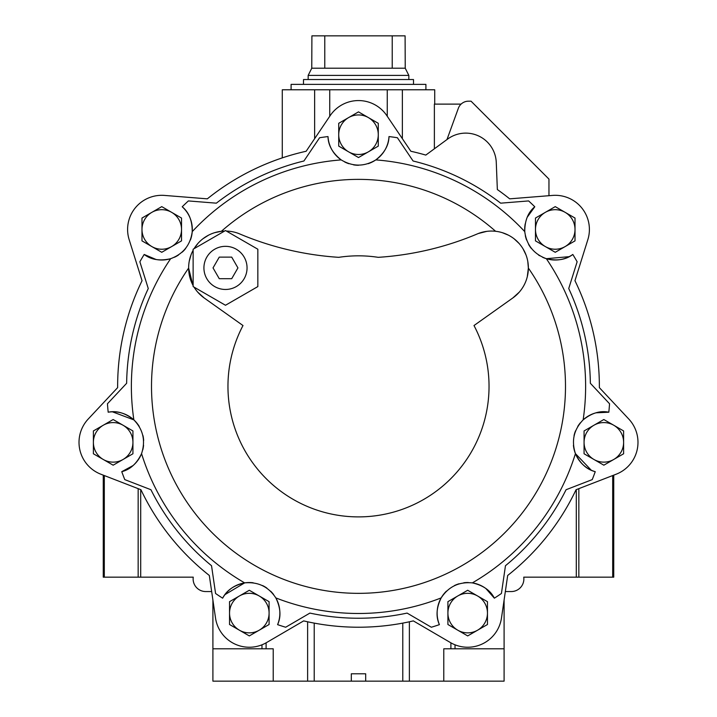 <?xml version="1.0" encoding="UTF-8"?>
<svg xmlns="http://www.w3.org/2000/svg" width="717" height="717" viewBox="0 0 717 717"><rect width="100%" height="100%" fill="white"/><g stroke="black" fill="none" stroke-linecap="round" stroke-linejoin="round"><path stroke-width="1.08" d="M164.471 195.418L207.33 198.842L164.471 195.418A34.156 34.156 0 0 0 129.168 239.693L142.047 280.705A240.867 240.867 0 0 0 117.642 387.637L88.245 419.006A34.156 34.156 0 0 0 100.846 474.215L140.935 489.72A240.867 240.867 0 0 0 209.319 575.464L215.521 618.009A34.156 34.156 0 0 0 266.536 642.584L303.658 620.895A240.867 240.867 0 0 0 413.342 620.895L450.464 642.584A34.156 34.156 0 0 0 501.479 618.009L507.681 575.464A240.867 240.867 0 0 0 576.065 489.72L616.154 474.215A34.156 34.156 0 0 0 628.755 419.006L599.358 387.637A240.867 240.867 0 0 0 574.953 280.705L587.832 239.693A34.156 34.156 0 0 0 552.529 195.418L509.67 198.842A240.867 240.867 0 0 0 497.347 189.548L496.272 162.463A30.553 30.553 0 0 0 447.65 139.053L425.799 155.087A240.867 240.867 0 0 0 410.85 151.26L386.813 115.616A34.156 34.156 0 0 0 330.187 115.616L306.15 151.26A240.867 240.867 0 0 0 207.33 198.842A240.867 240.867 0 0 1 282.283 157.874L282.283 89.777L434.717 89.777L434.717 104.117M434.377 148.795L434.377 104.117L461.094 104.117M552.529 195.418L548.962 195.705L548.962 179.098L471.051 101.187L468.488 101.187A10.782 10.782 0 0 0 458.351 108.276L446.978 139.546M409.38 621.791L409.38 681.15L504.096 681.15L504.096 648.795L443.778 648.795L443.778 681.15M409.38 681.15L351.312 681.15L351.312 673.783L365.688 673.783L365.688 681.15M314.216 623.118L314.216 681.15L351.312 681.15M314.216 681.15L212.904 681.15L212.904 648.795L273.222 648.795L273.222 681.15M497.347 189.548L496.272 162.463M447.65 139.053L425.799 155.087M609.549 403.761L590.36 383.281L609.549 403.761A251.649 251.649 0 0 1 608.814 412.212A30.553 30.553 0 0 0 583.136 419.884A227.119 227.119 0 0 0 546.345 258.694A30.553 30.553 0 0 0 554.017 259.993M580.358 422.806A30.553 30.553 0 0 0 577.723 426.49M575.545 430.827A30.553 30.553 0 0 0 574.048 435.569M573.43 445.329A30.553 30.553 0 0 0 595.244 471.678A251.649 251.649 0 0 1 592.233 479.61L566.063 489.729A231.878 231.878 0 0 1 505.467 565.713L501.425 593.488L505.467 565.713M485.884 588.54L494.363 598.184C490.419 590.396 483.079 585.296 472.351 582.885A30.553 30.553 0 0 1 494.363 598.184A251.649 251.649 0 0 0 501.425 593.488M468.335 582.536A30.553 30.553 0 0 0 463.809 582.778M459.059 583.772A30.553 30.553 0 0 0 454.426 585.565M446.395 591.167A30.553 30.553 0 0 0 439.404 624.65A251.649 251.649 0 0 1 431.329 627.241L407.095 613.089A231.878 231.878 0 0 1 309.905 613.089L285.671 627.241L309.905 613.089M277.596 624.65C281.234 616.71 280.643 607.792 275.83 597.906A30.553 30.553 0 0 1 277.596 624.65A251.649 251.649 0 0 0 285.671 627.241M273.607 594.545A30.553 30.553 0 0 0 270.596 591.158A30.553 30.553 0 0 1 273.607 594.545M266.849 588.065A30.553 30.553 0 0 0 262.565 585.556A30.553 30.553 0 0 1 266.849 588.065M124.767 479.61A251.649 251.649 0 0 1 121.756 471.678A30.553 30.553 0 0 0 141.563 453.619A227.119 227.119 0 0 0 244.649 582.885A30.553 30.553 0 0 1 253.182 582.778A30.553 30.553 0 0 0 222.637 598.184A251.649 251.649 0 0 1 215.575 593.488L211.533 565.713A231.878 231.878 0 0 1 150.937 489.729L124.767 479.61L150.937 489.729M142.8 449.792A30.553 30.553 0 0 0 143.57 445.32M143.66 440.471A30.553 30.553 0 0 0 142.952 435.551M139.268 426.481A30.553 30.553 0 0 0 108.186 412.212A251.649 251.649 0 0 1 107.451 403.761L126.64 383.281A231.878 231.878 0 0 1 148.267 288.53L139.869 261.759L148.267 288.53M156.01 259.473L144.189 254.463C151.117 259.769 159.945 261.185 170.655 258.694A30.553 30.553 0 0 1 144.189 254.463A251.649 251.649 0 0 0 139.869 261.759M174.419 257.269A30.553 30.553 0 0 0 178.399 255.091M182.243 252.133A30.553 30.553 0 0 0 185.649 248.503M190.444 239.98A30.553 30.553 0 0 0 182.217 206.774A251.649 251.649 0 0 1 188.374 200.93L216.346 203.171A231.878 231.878 0 0 1 303.909 161.002L319.603 137.736L303.909 161.002M328.001 136.571C328.171 145.3 332.571 153.071 341.193 159.9A30.553 30.553 0 0 1 328.001 136.571A251.649 251.649 0 0 0 319.603 137.736M344.662 161.952A30.553 30.553 0 0 0 348.838 163.7M353.553 164.865A30.553 30.553 0 0 0 358.509 165.269M368.171 163.7A30.553 30.553 0 0 0 388.999 136.571A251.649 251.649 0 0 1 397.397 137.736L413.091 161.002A231.878 231.878 0 0 1 500.654 203.171L528.626 200.93L500.654 203.171M560.972 259.473A30.553 30.553 0 0 0 572.811 254.463C565.847 259.778 557.028 261.185 546.345 258.694A30.553 30.553 0 0 1 542.608 257.286A30.553 30.553 0 0 0 546.345 258.694C533.744 254.006 526.547 244.981 524.763 231.636A30.553 30.553 0 0 1 525.211 223.838A30.553 30.553 0 0 0 524.763 231.636C524.727 220.639 528.062 212.349 534.783 206.774A30.553 30.553 0 0 0 527.273 217.17A30.553 30.553 0 0 1 534.783 206.774A251.649 251.649 0 0 0 528.626 200.93M525.319 235.624A30.553 30.553 0 0 0 526.556 239.98A30.553 30.553 0 0 1 525.319 235.624M528.59 244.398A30.553 30.553 0 0 0 531.36 248.521A30.553 30.553 0 0 1 528.59 244.398M538.61 255.091A30.553 30.553 0 0 0 539.587 255.7A30.553 30.553 0 0 1 538.61 255.091M590.36 383.281A231.878 231.878 0 0 0 568.733 288.53L577.131 261.759A251.649 251.649 0 0 0 572.811 254.463A30.553 30.553 0 0 1 546.345 258.694L569.199 256.659M524.763 231.636A227.119 227.119 0 0 0 375.807 159.9C364.281 166.828 352.746 166.828 341.193 159.9A227.119 227.119 0 0 0 192.237 231.636C192.29 220.666 188.947 212.375 182.217 206.774C188.947 212.34 192.29 220.657 192.228 231.725M216.346 203.171L188.374 200.93M126.64 383.281L107.451 403.761M192.237 231.636C190.462 244.963 183.274 253.988 170.655 258.694A227.119 227.119 0 0 0 133.864 419.884C125.323 413.001 116.763 410.447 108.186 412.212M375.807 159.9C384.411 153.106 388.811 145.327 388.999 136.571M413.091 161.002L397.397 137.736M222.637 598.184C226.608 590.378 233.948 585.278 244.649 582.885C258.039 581.648 268.436 586.649 275.83 597.906A227.119 227.119 0 0 0 441.17 597.906C448.546 586.658 458.934 581.657 472.351 582.885A227.119 227.119 0 0 0 575.437 453.619C580.143 463.532 586.748 469.545 595.244 471.678M566.063 489.729L592.233 479.61M568.733 288.53L577.131 261.759M595.997 412.822L608.814 412.212C600.272 410.438 591.704 412.992 583.136 419.884C573.806 429.6 571.243 440.847 575.437 453.619L591.274 470.227M441.17 597.906C436.357 607.765 435.775 616.683 439.404 624.65M407.095 613.089L431.329 627.241M133.039 465.566L121.756 471.678C130.225 469.572 136.83 463.549 141.563 453.619C145.748 440.821 143.185 429.573 133.864 419.884L112.39 411.8M211.533 565.713L215.575 593.488M495.599 231.286A206.989 206.989 0 0 0 221.401 231.286L214.822 232.64M208.602 235.149L202.929 238.77M197.991 243.377L194.038 248.7A36.845 36.845 0 0 1 224.582 231.071L221.401 231.286M191.027 254.858L189.225 261.32M192.792 284.909L188.634 268.077A206.989 206.989 0 0 0 282.068 578.718A206.989 206.989 0 0 0 528.366 268.077L527.784 261.382M526 254.92L523.06 248.862M519.054 243.422L514.134 238.815M508.452 235.176L502.241 232.649M519.314 292.097L512.843 297.949A36.845 36.845 0 0 0 478.212 233.545L486.735 231.367M478.212 233.545A305.576 305.576 0 0 1 378.244 257.331A130.53 130.53 0 0 0 338.756 257.331A305.576 305.576 0 0 1 238.788 233.545A36.845 36.845 0 0 0 226.393 231.071M129.168 239.693L142.047 280.705A240.867 240.867 0 0 0 117.642 387.637L88.245 419.006M100.846 474.215L103.257 475.147L103.257 577.167L193.258 577.167A12.583 12.583 0 0 0 205.716 591.552L211.667 591.552L212.904 600.057L212.904 648.795M504.096 648.795L504.096 600.057L505.333 591.552L511.284 591.552A12.583 12.583 0 0 0 523.742 577.167L613.743 577.167L613.743 475.147L616.154 474.215M628.755 419.006L599.358 387.637A240.867 240.867 0 0 0 574.953 280.705L587.832 239.693M534.783 206.774L527.264 217.179M244.649 582.885L224.941 594.644M194.038 287.105A36.845 36.845 0 0 0 204.157 297.949L243 325.536A130.53 130.53 0 0 0 358.5 516.894A130.53 130.53 0 0 0 474 325.536L512.843 297.949M204.157 297.949L197.704 292.115M528.366 268.077L527.291 276.717M338.729 134.715L338.729 146.125L358.5 157.543L378.271 146.125L378.271 123.297L358.5 111.879L338.729 123.297L338.729 134.715A19.771 19.771 0 0 1 358.5 114.944A19.771 19.771 0 0 1 378.271 134.715A19.771 19.771 0 0 1 358.5 154.487A19.771 19.771 0 0 1 338.729 134.715A19.771 19.771 0 0 1 358.5 114.944A19.771 19.771 0 0 1 378.271 134.715A19.771 19.771 0 0 1 358.5 154.487A19.771 19.771 0 0 1 338.729 134.715M535.474 229.458L535.474 240.876L555.245 252.294L575.016 240.876L575.016 218.049L555.245 206.63L535.474 218.049L535.474 229.458A19.771 19.771 0 0 1 555.245 209.687A19.771 19.771 0 0 1 575.016 229.458A19.771 19.771 0 0 1 555.245 249.229A19.771 19.771 0 0 1 535.474 229.458A19.771 19.771 0 0 1 555.245 209.687A19.771 19.771 0 0 1 575.016 229.458A19.771 19.771 0 0 1 555.245 249.229A19.771 19.771 0 0 1 535.474 229.458M584.068 442.362L584.068 453.771L603.839 465.19L623.611 453.771L623.611 430.944L603.839 419.526L584.068 430.944L584.068 442.362A19.771 19.771 0 0 1 603.839 422.582A19.771 19.771 0 0 1 623.611 442.362A19.771 19.771 0 0 1 603.839 462.133A19.771 19.771 0 0 1 584.068 442.362A19.771 19.771 0 0 1 603.839 422.582A19.771 19.771 0 0 1 623.611 442.362A19.771 19.771 0 0 1 603.839 462.133A19.771 19.771 0 0 1 584.068 442.362M447.91 613.089L447.91 624.507L467.69 635.916L487.461 624.507L487.461 601.671L467.69 590.261L447.91 601.671L447.91 613.089A19.771 19.771 0 0 1 467.69 593.317A19.771 19.771 0 0 1 487.461 613.089A19.771 19.771 0 0 1 467.69 632.86A19.771 19.771 0 0 1 447.91 613.089A19.771 19.771 0 0 1 467.69 593.317A19.771 19.771 0 0 1 487.461 613.089A19.771 19.771 0 0 1 467.69 632.86A19.771 19.771 0 0 1 447.91 613.089M229.539 613.089L229.539 624.507L249.31 635.916L269.09 624.507L269.09 601.671L249.31 590.261L229.539 601.671L229.539 613.089A19.771 19.771 0 0 1 249.31 593.317A19.771 19.771 0 0 1 269.09 613.089A19.771 19.771 0 0 1 249.31 632.86A19.771 19.771 0 0 1 229.539 613.089A19.771 19.771 0 0 1 249.31 593.317A19.771 19.771 0 0 1 269.09 613.089A19.771 19.771 0 0 1 249.31 632.86A19.771 19.771 0 0 1 229.539 613.089M93.389 442.362L93.389 453.771L113.161 465.19L132.932 453.771L132.932 430.944L113.161 419.526L93.389 430.944L93.389 442.362A19.771 19.771 0 0 1 113.161 422.582A19.771 19.771 0 0 1 132.932 442.362A19.771 19.771 0 0 1 113.161 462.133A19.771 19.771 0 0 1 93.389 442.362A19.771 19.771 0 0 1 113.161 422.582A19.771 19.771 0 0 1 132.932 442.362A19.771 19.771 0 0 1 113.161 462.133A19.771 19.771 0 0 1 93.389 442.362M141.984 229.458L141.984 240.876L161.755 252.294L181.526 240.876L181.526 218.049L161.755 206.63L141.984 218.049L141.984 229.458A19.771 19.771 0 0 1 161.755 209.687A19.771 19.771 0 0 1 181.526 229.458A19.771 19.771 0 0 1 161.755 249.229A19.771 19.771 0 0 1 141.984 229.458A19.771 19.771 0 0 1 161.755 209.687A19.771 19.771 0 0 1 181.526 229.458A19.771 19.771 0 0 1 161.755 249.229A19.771 19.771 0 0 1 141.984 229.458M193.133 250.269A36.845 36.845 0 0 0 193.133 285.545M193.133 286.585L193.133 249.229L225.488 230.542L257.842 249.229L257.842 286.585L225.488 305.263L193.133 286.585M225.488 246.334A21.573 21.573 0 0 1 244.165 278.689A21.573 21.573 0 0 1 206.81 278.689A21.573 21.573 0 0 1 225.488 246.334M237.936 267.907L231.716 257.125L219.259 257.125L213.03 267.907L219.259 278.689L231.716 278.689L237.936 267.907M392.226 35.85L392.226 68.205L405.23 68.205L405.096 35.85L311.904 35.85L311.77 68.205L308.167 75.393L308.167 79.533M324.774 35.85L324.774 68.205L311.77 68.205M405.23 68.205L408.833 75.393L308.167 75.393M392.226 68.205L324.774 68.205M408.833 75.393L408.833 79.533M413.503 84.382L413.503 79.533L303.497 79.533L303.497 84.382M425.907 89.777L425.907 84.382L291.093 84.382L291.093 89.777M450.903 642.835L450.903 648.795M402.784 623.118L402.784 681.15M104.306 475.55L104.306 577.167M138.157 488.644L138.157 577.167M140.693 489.621L140.693 577.167M261.974 644.807L261.974 648.795M266.097 642.835L266.097 648.795M455.026 644.807L455.026 648.795M576.307 489.621L576.307 577.167M578.843 488.644L578.843 577.167M612.694 475.55L612.694 577.167M307.62 621.791L307.62 681.15M387.261 116.279L387.261 89.777M329.739 116.279L329.739 89.777M402.362 138.659L402.362 89.777M314.638 138.659L314.638 89.777"/></g></svg>

